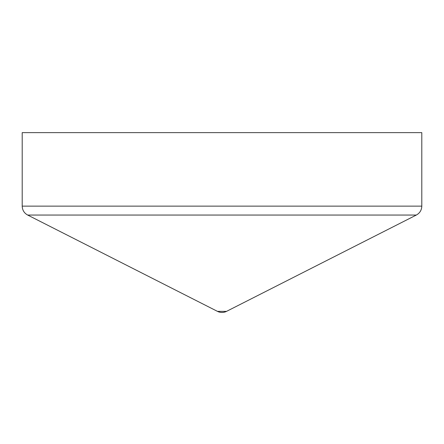 <?xml version="1.0" encoding="UTF-8"?>
<svg xmlns="http://www.w3.org/2000/svg" width="444" height="444" viewBox="0 0 444 444"><rect width="100%" height="100%" fill="white"/><g stroke="black" fill="none" stroke-linecap="round" stroke-linejoin="round"><path stroke-width="0.67" d="M222 132.628L421.8 132.628L421.8 206.138L22.2 206.138L22.2 132.628L222 132.628M416.333 215.046L27.667 215.046L217.477 311.372L226.523 311.372L416.333 215.046C419.824 213.103 421.65 210.134 421.8 206.138M27.667 215.046C24.176 213.103 22.35 210.134 22.2 206.138M217.477 311.372A9.99 9.99 0 0 0 226.523 311.372"/></g></svg>
